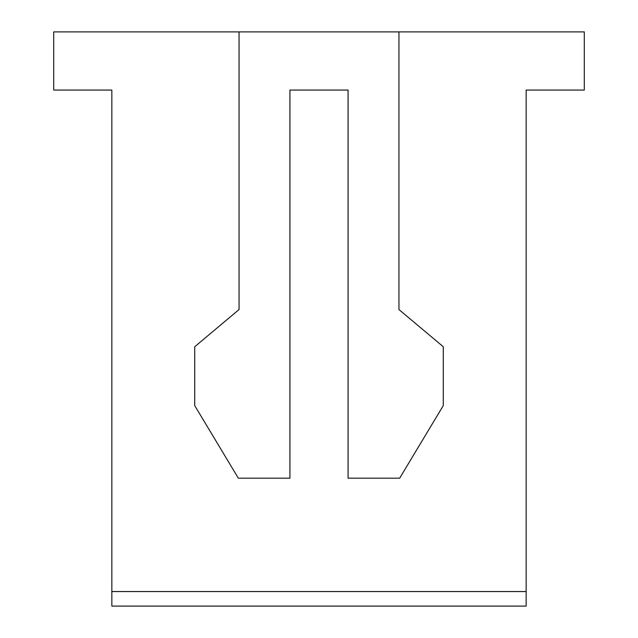 <?xml version="1.0" encoding="UTF-8"?>
<svg xmlns="http://www.w3.org/2000/svg" width="638" height="638" viewBox="0 0 638 638"><rect width="100%" height="100%" fill="white"/><g stroke="black" fill="none" stroke-linecap="round" stroke-linejoin="round"><path stroke-width="0.96" d="M111.849 90.046L111.849 606.1L526.151 606.1L111.849 606.1L111.849 591.562L526.151 591.562L526.151 90.046L584.296 90.046L584.296 31.9L584.296 90.046L526.151 90.046L526.151 591.562L111.849 591.562L111.849 90.046L53.704 90.046L111.849 90.046M289.923 90.046L348.077 90.046L348.077 478.173L348.077 90.046L289.923 90.046L289.923 478.173L289.923 90.046M584.296 31.9L398.949 31.9L584.296 31.9M239.051 31.9L53.704 31.9L53.704 90.046L53.704 31.9L398.949 31.9L239.051 31.9L239.051 309.55L194.726 346.745L194.726 405.616L238.325 478.173L289.923 478.173L238.325 478.173L194.726 405.616L194.726 346.745L239.051 309.55L239.051 31.9M526.151 606.1L526.151 591.562L526.151 606.1M398.949 309.55L398.949 31.9L398.949 309.55L443.274 346.745L443.274 405.616L399.675 478.173L348.077 478.173L399.675 478.173L443.274 405.616L443.274 346.745L398.949 309.55"/></g></svg>
